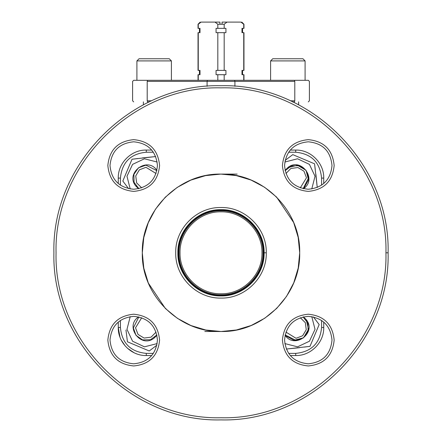 <?xml version="1.0" encoding="UTF-8"?>
<svg xmlns="http://www.w3.org/2000/svg" width="442" height="442" viewBox="0 0 442 442"><rect width="100%" height="100%" fill="white"/><g stroke="black" fill="none" stroke-linecap="round" stroke-linejoin="round"><path stroke-width="0.66" d="M285.129 170.651L291.482 165.872L299.427 165.711L305.969 170.225L308.638 177.717L303.151 188.673M285.952 173.507L290.891 168.452L297.902 167.546L303.969 171.176L306.483 177.778L300.295 187.85M234.912 86.284L234.912 81.394L294.792 81.394L294.444 80.317C312.588 80.317 312.588 80.317 294.444 80.317L147.556 80.317C129.412 80.317 129.412 80.317 147.556 80.317L147.208 81.394L207.088 81.394L207.088 86.284M287.841 80.317L308.323 80.317L309.4 81.394L309.4 100.798L308.323 101.875M294.792 81.394C313.886 81.394 313.886 81.394 294.792 81.394L294.792 100.798L294.444 101.875L292.709 101.875M292.361 101.875C304.77 101.875 304.77 101.875 292.361 101.875M149.291 101.875L147.556 101.875C129.412 101.875 129.412 101.875 147.556 101.875L147.208 100.798C128.114 100.798 128.114 100.798 147.208 100.798L147.208 81.394C128.114 81.394 128.114 81.394 147.208 81.394M133.677 101.875L132.6 100.798L132.6 81.394L133.677 80.317L198.038 80.317L198.038 74.709M243.962 74.709L243.962 80.317L270.592 80.317L270.592 60.908L305.091 60.908L302.93 58.753L272.747 58.753L270.592 60.908M135.981 185.905L135.81 186.038C124.92 173.004 147.186 156.142 156.777 170.159L156.871 170.651L145.915 165.164L138.423 167.833L133.904 174.375L134.07 182.319L138.849 188.673L135.981 185.911M138.561 188.734L135.81 186.038M157.175 162.032L144.451 158.783L132.572 164.374L126.976 176.259L130.224 188.977M143.783 157.766L155.678 156.556L132.014 159.242L122.826 181.038L128.616 188.679M127.445 170.082L132.014 159.242L137.749 158.523M142.258 157.96L143.749 157.772M126.34 185.679L122.826 181.038L126.235 172.96M126.274 172.866L127.423 170.137M127.103 186.684L126.406 185.762M243.741 80.317L243.741 74.709L241.989 74.709L241.989 70.394L243.741 70.394L243.741 32.664L241.989 32.664L241.989 28.354L243.741 28.354L243.741 24.255L240.923 22.1C242.1 22.1 242.1 22.1 240.923 22.1L222.077 22.1L222.077 24.255L224.177 24.255L224.177 28.354L225.928 28.354L225.928 32.664L217.823 32.664L217.823 70.394L225.928 70.394L225.928 74.709L217.823 74.709L217.823 80.317M224.177 74.709L224.177 80.317M217.823 74.709L216.072 74.709L216.072 70.394L216.072 74.709M224.177 32.664L224.177 70.394M217.823 32.664L216.072 32.664L216.072 28.354L216.072 32.664M198.259 80.317L198.259 74.709L200.011 74.709L200.011 70.394L198.259 70.394L198.259 32.664L200.011 32.664L200.011 28.354L198.259 28.354L198.259 24.255L201.077 22.1C199.9 22.1 199.9 22.1 201.077 22.1L219.923 22.1L219.923 24.255L217.823 24.255L215.005 22.1M222.077 24.255L219.923 24.255M226.995 22.1L224.177 24.255M217.823 24.255L217.823 28.354L216.072 28.354M224.177 28.354L217.823 28.354M216.072 70.394L217.823 70.394M303.648 188.579L308.522 179.866L306.019 170.292L297.483 165.28L287.764 167.612C300.798 156.722 317.66 178.988 303.648 188.579L303.439 188.734M285.068 170.363L287.764 167.612M311.776 188.977L315.024 176.253L309.428 164.374L297.543 158.777L284.825 162.032M316.036 175.584L317.245 187.48L314.56 163.816L292.764 154.628L285.123 160.418M287.118 158.905L288.04 158.208M288.123 158.142L292.764 154.628L300.847 158.037M303.72 159.247L314.56 163.816L315.279 169.551M315.842 174.065L316.03 175.551M300.936 158.076L303.665 159.225M141.705 187.85L136.65 182.911L135.744 175.899L139.368 169.833L145.976 167.319L156.048 173.507M151.705 150.065L146.291 150.065C131.313 149.678 117.876 163.115 118.263 178.093L118.263 183.507M118.263 322.096L118.263 327.511C117.876 342.489 131.313 355.926 146.291 355.539L151.705 355.539M118.263 327.511L120.014 337.268L118.263 327.511L120.417 327.511L120.417 320.45L120.417 327.511C121.953 343.224 130.578 351.849 146.291 353.385L153.352 353.385L146.291 353.385L146.291 355.539M290.295 355.539L295.709 355.539C310.687 355.926 324.124 342.489 323.737 327.511L323.737 322.096M323.737 183.507L323.737 178.093C324.124 163.115 310.687 149.678 295.709 150.065L290.295 150.065M295.709 355.539L295.709 353.385L288.648 353.385L295.709 353.385C311.422 351.849 320.047 343.224 321.583 327.511L321.583 320.45M56.057 252.802C53.786 340.937 132.865 420.016 221 417.745C309.135 420.016 388.214 340.937 385.943 252.802C388.214 164.667 309.135 85.588 221 87.859C132.865 85.588 53.786 164.667 56.057 252.802M388.098 252.802C390.397 342.091 310.29 422.204 221 419.9C131.71 422.204 51.604 342.091 53.902 252.802C51.604 163.512 131.71 83.405 221 85.704C310.29 83.405 390.397 163.512 388.098 252.802C390.397 342.091 310.29 422.204 221 419.9C131.71 422.204 51.604 342.091 53.902 252.802C51.604 163.512 131.71 83.405 221 85.704C310.29 83.405 390.397 163.512 388.098 252.802L385.943 252.802M331.997 340.086C330.594 354.49 322.688 362.396 308.284 363.805C293.88 362.396 285.974 354.49 284.565 340.086C285.974 325.682 293.88 317.776 308.284 316.367C322.688 317.776 330.594 325.682 331.997 340.086M282.41 340.086C283.941 324.367 292.565 315.743 308.284 314.212C323.997 315.743 332.622 324.367 334.158 340.086C332.622 355.799 323.997 364.423 308.284 365.959C292.565 364.423 283.941 355.799 282.41 340.086M331.997 165.518C330.594 179.927 322.688 187.828 308.284 189.237C293.88 187.828 285.974 179.927 284.565 165.518C285.974 151.114 293.88 143.208 308.284 141.805C322.688 143.208 330.594 151.114 331.997 165.518M282.41 165.518C283.941 149.805 292.565 141.18 308.284 139.644C323.997 141.18 332.622 149.805 334.158 165.518C332.622 181.237 323.997 189.861 308.284 191.392C292.565 189.861 283.941 181.237 282.41 165.518M157.435 340.086C156.026 354.49 148.12 362.396 133.716 363.805C119.312 362.396 111.406 354.49 110.003 340.086C111.406 325.682 119.312 317.776 133.716 316.367C148.12 317.776 156.026 325.682 157.435 340.086M107.842 340.086C109.378 324.367 118.003 315.743 133.716 314.212C149.435 315.743 158.059 324.367 159.59 340.086C158.059 355.799 149.435 364.423 133.716 365.959C118.003 364.423 109.378 355.799 107.842 340.086M298.19 237.459L299.698 252.802C300.781 294.853 263.051 332.583 221 331.5C178.949 332.583 141.219 294.853 142.302 252.802C141.219 210.751 178.949 173.021 221 174.104C263.051 173.021 300.781 210.751 299.698 252.802L298.223 267.968M298.184 268.156L293.781 282.742M293.709 282.919L286.543 296.367M286.433 296.527L276.78 308.312M276.648 308.45L264.88 318.129M264.719 318.234L251.294 325.434M251.117 325.511L236.542 329.947M236.343 329.992L221.193 331.5M204.828 331.5L220.994 331.5L205.834 330.025M205.646 329.986L191.06 325.583M190.883 325.511L177.435 318.345M177.281 318.234L165.49 308.588M165.352 308.45L148.368 283.095M148.291 282.908L143.854 268.344M143.81 268.145L142.302 252.802L143.777 237.636M177.877 252.802C177.286 229.763 197.955 209.088 221 209.679C244.045 209.088 264.714 229.763 264.123 252.802C264.714 275.847 244.045 296.516 221 295.925C197.955 296.516 177.286 275.847 177.877 252.802C177.286 275.847 197.955 296.516 221 295.925C244.045 296.516 264.714 275.847 264.123 252.802C264.714 229.763 244.045 209.088 221 209.679C197.955 209.088 177.286 229.763 177.877 252.802C177.286 229.763 197.955 209.088 221 209.679C244.045 209.088 264.714 229.763 264.123 252.802L266.277 252.802C266.902 276.996 245.194 298.704 221 298.079C196.806 298.704 175.098 276.996 175.723 252.802C175.098 228.608 196.806 206.9 221 207.525C245.194 206.9 266.902 228.608 266.277 252.802M143.816 237.448L148.219 222.862M148.291 222.685L155.457 209.243M155.567 209.083L165.22 197.292M165.352 197.154L177.12 187.474M177.281 187.369L190.706 180.17M190.883 180.093L205.458 175.656M205.657 175.612L220.807 174.104M237.172 174.104L221 174.104L236.166 175.579M236.354 175.618L250.94 180.021M251.117 180.093L264.565 187.259M264.719 187.369L276.51 197.022M276.648 197.154L293.632 222.508M293.709 222.696L298.146 237.266M159.59 165.518C158.059 181.237 149.435 189.861 133.716 191.392C118.003 189.861 109.378 181.237 107.842 165.518C109.378 149.805 118.003 141.18 133.716 139.644C149.435 141.18 158.059 149.805 159.59 165.518M157.435 165.518C156.026 179.927 148.12 187.828 133.716 189.237C119.312 187.828 111.406 179.927 110.003 165.518C111.406 151.114 119.312 143.208 133.716 141.805C148.12 143.208 156.026 151.114 157.435 165.518M321.583 185.154L321.583 178.093C320.047 162.38 311.422 153.755 295.709 152.219L288.648 152.219M153.352 152.219L146.291 152.219C130.578 153.755 121.953 162.38 120.417 178.093L120.417 185.154L120.417 178.093L118.263 178.093M303.151 316.931L307.93 323.284L308.096 331.229L303.577 337.771L296.085 340.439L285.129 334.953M300.295 317.754L305.35 322.693L306.256 329.704L302.632 335.771L296.024 338.285L285.952 332.097M285.223 335.45L293.936 340.323L303.51 337.826L308.522 329.284L306.19 319.566C317.08 332.599 294.814 349.467 285.223 335.45L285.068 335.24M303.439 316.87L306.19 319.566M284.825 343.578L297.549 346.826L309.428 341.23L315.024 329.351L311.776 316.627M298.217 347.837L286.322 349.047L309.986 346.362L319.174 324.566L313.384 316.925M315.66 319.931L319.174 324.566L315.765 332.649M315.726 332.738L314.577 335.467M314.555 335.522L309.986 346.362L304.251 347.081M314.897 318.92L315.594 319.842M299.742 347.644L298.251 347.832M261.968 252.802C262.531 274.692 242.89 294.333 221 293.77C199.11 294.333 179.469 274.692 180.032 252.802C179.469 230.912 199.11 211.27 221 211.834C242.89 211.27 262.531 230.912 261.968 252.802C262.531 230.912 242.89 211.27 221 211.834C199.11 211.27 179.469 230.912 180.032 252.802C179.469 274.692 199.11 294.333 221 293.77C242.89 294.333 262.531 274.692 261.968 252.802C262.531 230.912 242.89 211.27 221 211.834C199.11 211.27 179.469 230.912 180.032 252.802C179.469 274.692 199.11 294.333 221 293.77C242.89 294.333 262.531 274.692 261.968 252.802M262.99 252.802C263.565 230.365 243.437 210.237 221 210.817C198.563 210.237 178.435 230.365 179.01 252.802C178.435 275.239 198.563 295.367 221 294.792C243.437 295.367 263.565 275.239 262.99 252.802M263.288 252.802C263.868 275.399 243.597 295.67 221 295.09C198.403 295.67 178.132 275.399 178.712 252.802C178.132 230.205 198.403 209.933 221 210.514C243.597 209.933 263.868 230.205 263.288 252.802M178.248 252.802C177.656 275.648 198.154 296.146 221 295.554C243.846 296.146 264.344 275.648 263.752 252.802C264.344 229.956 243.846 209.458 221 210.049C198.154 209.458 177.656 229.956 178.248 252.802M263.786 252.802C264.377 229.939 243.862 209.425 221 210.016C198.138 209.425 177.623 229.939 178.214 252.802C177.623 275.664 198.138 296.179 221 295.587C243.862 296.179 264.377 275.664 263.786 252.802M136.418 353.744L135.932 353.556L136.418 353.744M134.103 352.749L127.473 348.279L134.103 352.749M125.208 345.981L121.224 340.053L125.208 345.981M156.871 334.959L154.236 337.992C141.202 348.887 124.34 326.616 138.352 317.024L138.843 316.931L133.362 327.887L136.031 335.379L142.573 339.898L150.518 339.732L156.871 334.953M156.932 335.24L154.236 337.992M130.224 316.627L126.976 329.351L132.572 341.23L144.457 346.826L157.175 343.578M125.964 330.019L127.44 341.788L149.236 350.976L156.877 345.185M154.882 346.699L153.96 347.395M153.877 347.462L149.236 350.976L141.153 347.567M138.28 346.357L127.44 341.788L126.721 336.053M126.158 331.544L125.97 330.052M141.064 347.534L138.335 346.379M156.048 332.097L151.109 337.152L144.098 338.064L138.031 334.434L135.517 327.826L141.705 317.754M136.91 60.908L139.07 58.753L169.253 58.753L171.408 60.908L136.91 60.908L136.91 80.317M234.564 80.317L234.912 81.394L207.088 81.394L207.436 80.317M294.792 100.798C313.886 100.798 313.886 100.798 294.792 100.798L290.4 100.798M151.6 100.798L147.208 100.798M321.583 178.093L323.737 178.093M323.737 327.511L321.583 327.511M295.709 152.219L295.709 150.065M146.291 152.219L146.291 150.065M242.559 74.709L242.559 70.394M243.962 70.394L243.962 32.664M242.559 32.664L242.559 28.354M241.807 22.1L243.962 24.255L243.962 28.354M199.441 74.709L199.441 70.394M200.193 22.1L198.038 24.255L198.038 28.354M198.038 70.394L198.038 32.664M199.441 32.664L199.441 28.354M305.091 80.317L305.091 60.908M298.621 104.826L298.621 101.875M171.408 80.317L171.408 60.908M143.379 104.826L143.379 101.875"/></g></svg>
